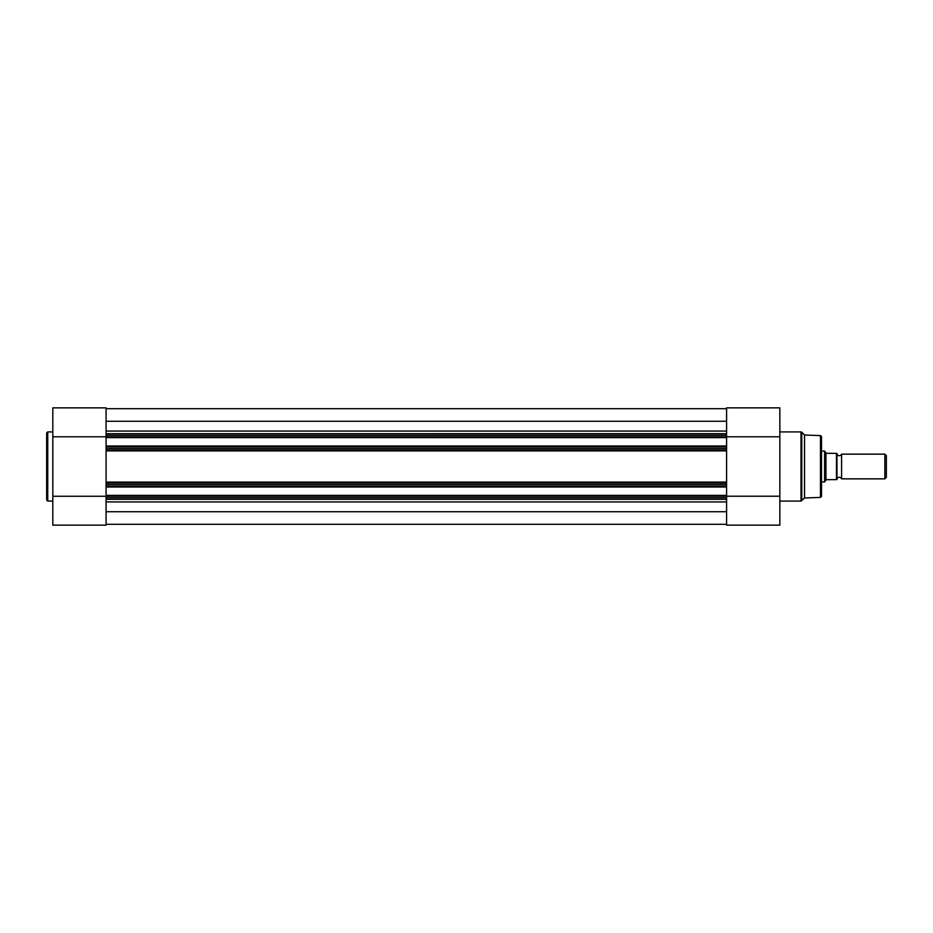 <?xml version="1.0" encoding="UTF-8"?>
<svg xmlns="http://www.w3.org/2000/svg" width="933" height="933" viewBox="0 0 933 933"><rect width="100%" height="100%" fill="white"/><g stroke="black" fill="none" stroke-linecap="round" stroke-linejoin="round"><path stroke-width="1.4" d="M106.082 497.756L726.585 497.756L726.585 499.307L106.082 499.307L106.082 495.4L726.585 495.4L726.585 496.169L106.082 496.169M106.082 486.991L106.082 486.221L726.585 486.221L726.585 486.991L106.082 486.991L106.082 495.4M106.082 486.221L106.082 433.705L726.585 433.693L726.585 435.245L106.082 435.245M106.082 436.831L726.585 436.831L726.585 435.245M726.585 436.831L726.585 437.6L106.082 437.6M106.082 446.009L726.585 446.009L726.585 437.6M726.585 446.009L726.585 446.779L106.082 446.779M106.082 448.365L726.585 448.365L726.585 446.779M726.585 448.365L726.585 450.907L106.082 450.907M106.082 482.093L726.585 482.093L726.585 450.907M726.585 482.093L726.585 484.635L106.082 484.635M726.585 486.221L726.585 484.635M726.585 486.991L726.585 495.4M726.585 497.756L726.585 496.169M106.082 524.288L726.585 524.288M106.082 511.739L726.585 511.739M106.082 421.261L726.585 421.261M106.082 408.712L726.585 408.712L106.082 408.712M726.585 449.904L106.082 449.904M106.082 483.096L726.585 483.096M106.082 499.307L106.082 525.151L52.819 525.151L82.92 525.151M46.65 466.5L46.65 433.005L47.735 431.921L47.735 501.079L46.65 499.995L46.65 466.5L46.65 499.995M70.616 525.151L106.082 525.151L52.819 525.151L52.819 407.849L106.082 407.849L52.819 407.849M106.082 433.705L106.082 407.849M106.082 436.784L52.819 436.784M106.082 496.251L52.819 496.251M841.589 454.149A2.507 2.507 0 0 1 836.959 454.149L836.959 478.851A2.507 2.507 0 0 1 841.589 478.851L884.846 478.851L884.846 454.149L841.589 454.149L841.589 478.851M884.846 454.149L886.35 455.654L886.35 477.346L884.846 478.851M821.518 451.059L824.609 451.059L824.609 481.941L821.518 481.941M836.959 453.38L836.959 479.62M824.609 451.059L826.148 453.298L836.493 453.38L836.493 479.62L826.148 479.702L824.609 481.941M825.95 453.018L825.95 479.982M821.518 482.711L821.518 436.667L821.518 496.333L820.48 497.406L820.48 435.594L821.518 436.667M726.585 433.693L726.585 407.849L779.848 407.849L779.848 524.976M820.48 435.594L804.538 435.011L804.538 497.989L801.004 501.079L801.004 431.921L801.774 432.236L801.774 500.764M779.848 525.151L726.585 525.151L779.848 525.151L726.585 525.151L726.585 499.307M726.585 436.784L779.848 436.784M726.585 496.216L779.848 496.216M106.082 501.931L726.585 501.931M106.082 431.069L726.585 431.069M52.819 431.921L47.735 431.921M52.819 501.079L47.735 501.079M804.538 435.011L801.774 432.236M779.848 431.921L801.004 431.921M779.848 501.079L801.004 501.079M820.48 497.406L804.538 497.989"/></g></svg>
